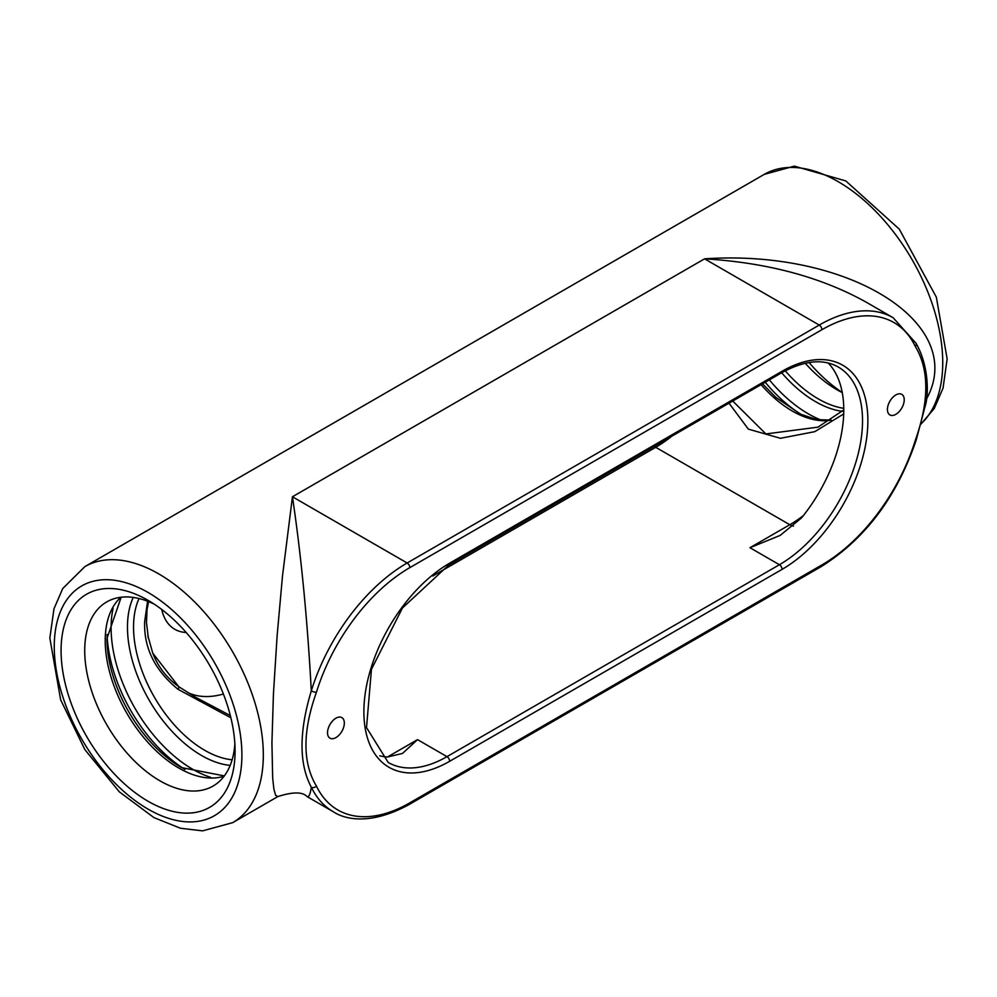 <?xml version="1.0" encoding="UTF-8"?>
<svg xmlns="http://www.w3.org/2000/svg" width="997" height="997" viewBox="0 0 997 997"><rect width="100%" height="100%" fill="white"/><g stroke="black" fill="none" stroke-linecap="round" stroke-linejoin="round"><path stroke-width="1.5" d="M887.43 409.493A11.877 6.854 -60 0 1 892.614 397.541A11.877 6.854 -60 0 1 901.762 394.351A11.877 6.854 -60 0 1 904.229 399.797A11.877 6.854 -60 0 1 899.045 411.736A11.877 6.854 -60 0 1 889.885 414.926A11.877 6.854 -60 0 1 887.43 409.493M327.527 732.745A11.877 6.854 -60 0 1 332.711 720.794A11.877 6.854 -60 0 1 341.871 717.616A11.877 6.854 -60 0 1 344.326 723.049A11.877 6.854 -60 0 1 339.142 735.001A11.877 6.854 -60 0 1 329.995 738.179A11.877 6.854 -60 0 1 327.527 732.745M803.408 515.561A117.534 67.858 -60 0 1 790.933 524.061A117.534 67.858 -60 0 1 789.798 524.721L749.956 547.714L780.153 535.414L801.488 517.954A117.534 67.858 120 0 0 828.183 362.995M379.782 755.801A117.534 67.858 120 0 0 387.422 757.022L402.489 753.445L417.531 739.637L387.434 757.022M107.053 634.516A115.465 66.662 -120 0 0 184.981 769.497M154.211 604.132A106.318 61.39 -120 0 0 110.069 600.219A106.318 61.39 -120 0 0 84.72 650.58A106.318 61.39 -120 0 0 133.249 759.776A106.318 61.39 -120 0 0 216.187 784.028A106.318 61.39 -120 0 0 234.868 743.837M769.36 379.882A115.465 66.662 -120 0 0 821.727 420.31M805.252 363.257A106.318 61.39 -120 0 0 837.094 389.827A106.318 61.39 -120 0 0 842.266 392.606M843.774 409.941L817.989 427.14L765.908 433.944L732.72 401.031M729.006 403.174L748.348 429.121L780.452 438.294L814.823 431.651L843.711 413.917M147.581 601.228L144.665 621.654C143.693 647.788 154.822 670.345 178.039 689.326L230.893 717.803M230.344 715.609L195.2 697.028L178.737 686.696A4.923 0.947 124.7 0 1 178.812 686.734A4.923 0.947 124.7 0 1 178.039 689.326M178.737 686.696L152.74 653.11L147.868 635.7M409.829 567.629A3.789 2.181 -120 0 0 407.15 562.993A147.818 85.343 120 0 0 311.301 690.859A3.789 1.134 17.2 0 0 316.435 692.23A144.042 83.162 -60 0 1 409.829 567.629L821.927 329.695A144.042 83.162 -60 0 1 915.321 346.458C929.291 369.675 929.291 400.956 915.321 440.313A144.042 83.162 -60 0 1 821.927 564.913L409.829 802.834A144.042 83.162 -60 0 1 316.435 786.072C302.465 762.855 302.465 731.574 316.435 692.23M915.321 440.313A3.789 1.134 -162.8 0 0 916.255 439.889L925.403 405.256C928.107 397.305 929.952 367.557 916.044 343.28L893.162 317.744A147.818 85.343 120 0 0 819.247 325.059L407.15 562.993L292.445 496.768C301.169 555.341 307.45 620.047 311.301 690.859C298.938 731.898 298.938 764.001 311.301 787.181A3.789 2.879 -25.7 0 0 316.435 786.072M916.056 343.267A3.789 2.879 154.3 0 1 915.321 346.458M306.889 796.491L306.989 796.541C308.821 797.538 310.266 794.41 311.301 787.181A147.818 85.343 120 0 0 333.235 811.708L307.001 796.553C302.602 791.768 292.894 791.768 277.889 796.553L278.001 796.491M926.35 399.298C968.199 323.9 849.943 249.013 704.555 258.834L292.445 496.768L282.5 575.917L277.116 635.837L273.452 693.688L271.919 742.989L272.68 778.208L273.913 789.238L275.671 795.407L277.901 796.553L232.7 822.65A147.818 85.343 -120 0 0 263.32 754.978A147.818 85.343 -120 0 0 158.797 573.936A147.818 85.343 -120 0 0 84.882 566.608L764.3 174.35A147.818 85.343 60 0 1 838.203 181.678A147.818 85.343 60 0 1 942.738 362.721A147.818 85.343 60 0 1 921.029 423.812M821.927 329.695A3.789 2.181 60 0 0 819.247 325.059L704.555 258.834C767.428 262.622 821.478 277.166 866.717 302.465L893.162 317.744M809.09 362.522A123.042 71.036 -120 0 0 842.241 392.506M235.08 751.04A123.042 71.036 60 0 1 148.079 801.276A123.042 71.036 60 0 1 61.079 650.58A123.042 71.036 60 0 1 148.079 600.344A123.042 71.036 60 0 1 235.08 751.04M224.35 775.903L181.541 767.603A105.458 60.892 60 0 1 106.966 638.441L121.173 597.215M120.886 597.253A104.037 60.069 -120 0 0 105.221 640.61A104.037 60.069 -120 0 0 146.584 740.883A104.037 60.069 -120 0 0 224.175 776.14M843.761 408.321A104.037 60.069 60 0 1 785.25 370.809M781.685 372.766A105.458 60.892 -120 0 0 842.328 411.337M761.072 384.668A100.635 58.1 -120 0 0 830.912 420.186M793.475 526.092A15.142 8.749 -120 0 1 789.798 524.721L655.714 447.304A117.534 67.858 120 0 0 671.804 436.2M432.785 576.004L655.714 447.304A48.467 27.978 60 0 1 654.182 446.382M133.224 597.415A104.785 60.505 -120 0 0 127.466 627.163A104.785 60.505 -120 0 0 230.195 765.384M232.127 759.776A100.635 58.1 60 0 1 133.536 627.038A100.635 58.1 60 0 1 139.044 598.536M187.748 692.566A117.534 67.858 120 0 0 223.403 694.012M749.956 547.714L779.417 564.726L446.992 756.648A3.789 2.181 60 0 1 449.659 761.284L782.097 569.362A121.322 70.039 120 0 0 867.876 420.771A121.322 70.039 120 0 0 782.097 371.245A3.789 2.181 60 0 1 781.312 372.978C803.993 360.453 822.949 358.446 838.178 366.971A117.534 67.858 -60 0 1 856.199 461.15A117.534 67.858 -60 0 1 779.417 564.726A3.789 2.181 60 0 1 782.097 569.362M417.531 739.637L446.992 756.648A117.534 67.858 -60 0 1 388.219 762.468L366.522 727.598L371.457 669.286L402.439 607.996L448.874 564.913A3.789 2.181 -120 0 0 449.659 563.168A121.322 70.039 120 0 0 363.88 711.758A121.322 70.039 120 0 0 449.659 761.284M782.097 371.245L449.659 563.168M333.235 811.708C344.364 819.123 369.675 825.99 409.044 804.567A3.789 2.181 -120 0 0 409.829 802.834M409.044 804.567L821.142 566.645A3.789 2.181 -120 0 0 821.927 564.913M241.897 754.978A132.676 76.607 60 0 1 148.079 809.14A132.676 76.607 60 0 1 54.262 646.642A132.676 76.607 60 0 1 148.079 592.48A132.676 76.607 60 0 1 241.897 754.978M765.222 382.262A115.465 66.662 -120 0 0 801.463 414.602M113.097 608.344A115.465 66.662 -120 0 0 111.103 627.886A115.465 66.662 -120 0 0 210.666 777.348M186.19 632.497A69.067 39.88 -60 0 1 161.713 609.454M762.518 383.833L775.99 397.491L800.666 414.229L817.029 419.687L831.137 420.036M817.989 427.14L818.624 426.853M152.74 653.11C158.012 666.781 166.698 677.985 178.812 686.734L195.2 697.028M148.615 601.64L147.045 609.503L146.472 622.452L148.403 638.529M448.874 564.913L781.312 372.978M916.255 439.876C897.013 496.656 865.309 538.916 821.142 566.645M920.929 424.174L934.264 408.458L943.037 388.157L947.15 358.932L936.345 297.168L899.282 229.136L845.78 180.918L794.36 166.138L764.3 174.35M84.882 566.608L62.736 588.529L53.963 608.843L49.85 638.068L60.655 699.832L84.87 749.619L119.266 791.792L153.974 817.627L180.42 828.245L202.578 830.862L232.7 822.65M148.005 636.435L148.366 638.329M153.301 654.506L152.591 652.711"/></g></svg>
